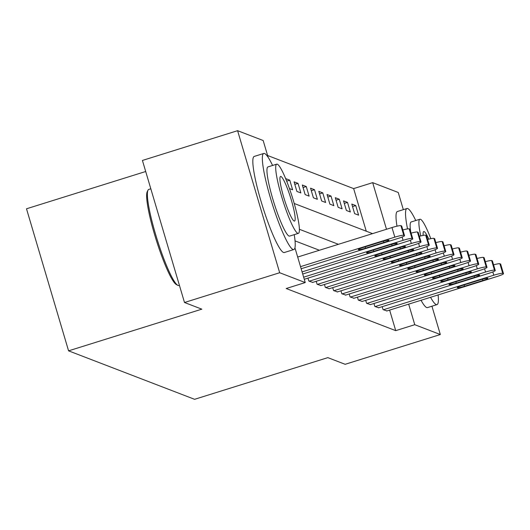 <?xml version="1.0" encoding="UTF-8"?>
<svg xmlns="http://www.w3.org/2000/svg" width="530" height="530" viewBox="0 0 530 530"><rect width="100%" height="100%" fill="white"/><g stroke="black" fill="none" stroke-linecap="round" stroke-linejoin="round"><path stroke-width="0.79" d="M145.697 171.508L26.5 208.794L68.575 350.84L194.596 399.315L327.838 357.637L345.156 364.302L440.324 334.529L414.758 324.698L408.676 304.147M68.575 350.84L201.817 309.162L184.5 302.498L142.424 160.451L237.592 130.685L263.165 140.516L268.127 157.291M366.27 231.206L353.649 188.601L267.597 155.502M353.649 188.601L372.683 182.651L398.249 192.483L403.337 209.648M289.446 188.567L292.62 189.786L289.777 180.193L285.816 178.67L286.187 179.915M296.906 191.436L300.868 192.96L298.026 183.36L294.064 181.843L296.906 191.436M305.154 194.609L309.116 196.133L306.267 186.534L302.312 185.01L305.154 194.609M313.402 197.783L317.357 199.306L314.515 189.707L310.56 188.183L313.402 197.783M321.65 200.956L325.606 202.48L322.763 192.88L318.808 191.356L321.65 200.956M329.898 204.13L333.854 205.653L331.011 196.054L327.05 194.53L329.898 204.13M338.14 207.303L342.102 208.82L339.26 199.227L335.298 197.703L338.14 207.303M346.388 210.47L350.35 211.993L347.508 202.4L343.546 200.877L346.388 210.47M354.636 213.643L358.598 215.167L355.756 205.567L351.794 204.05L354.636 213.643M294.945 247.815L305.24 282.563L286.2 288.519L395.725 330.647L389.636 310.096M319.385 250.259L295.044 240.892M307.97 278.124L308.844 281.072L312.74 282.384M316.218 281.298L317.092 284.246L320.988 285.557M324.466 284.464L325.334 287.412L329.236 288.724M332.707 287.638L333.582 290.586L337.477 291.897M340.956 290.811L341.83 293.759L345.726 295.071M349.204 293.984L350.078 296.933L353.974 298.244M357.452 297.158L358.326 300.106L362.222 301.418M365.7 300.331L366.575 303.279L370.47 304.591M373.948 303.505L374.823 306.453L378.718 307.764M382.196 306.671L383.064 309.619L386.966 310.938M184.5 302.498L279.674 272.731L237.592 130.685M431.937 306.201L440.324 334.529M395.725 330.647L414.758 324.698M305.24 282.563L279.674 272.731M338.418 244.303L299.377 229.285M386.496 229.265L372.683 182.651M294.196 203.48L372.557 233.624M352.543 206.574L355.756 205.567M344.295 203.401L347.508 202.4M336.046 200.227L339.26 199.227M327.798 197.054L331.011 196.054M319.557 193.887L322.763 192.88M311.309 190.714L314.515 189.707M303.061 187.54L306.267 186.534M294.812 184.367L298.026 183.36M286.684 181.161L289.777 180.193M300.523 266.643L394.83 237.148A8.056 0.868 163.5 0 1 403.761 235.274L404.423 235.525A8.056 0.868 163.5 0 1 404.536 235.618A8.056 0.868 163.5 0 1 398.129 238.414L301.146 268.75M404.536 235.618L401.687 226.025A8.056 0.868 -16.5 0 0 401.581 225.926L400.918 225.674A8.056 0.868 -16.5 0 0 391.988 227.549L297.681 257.05M381.719 241.66A6.446 0.696 -16.5 0 1 388.954 240.236A6.446 0.696 -16.5 0 1 383.833 242.475L365.561 248.192A6.446 0.696 -16.5 0 1 358.326 249.617A6.446 0.696 -16.5 0 1 363.447 247.377L381.719 241.66M302.08 271.91L403.078 240.322A8.056 0.868 163.5 0 1 412.009 238.447L412.671 238.699A8.056 0.868 163.5 0 1 412.777 238.791A8.056 0.868 163.5 0 1 406.377 241.587L302.703 274.017M389.967 244.833A6.446 0.696 -16.5 0 1 397.202 243.409A6.446 0.696 -16.5 0 1 392.081 245.648L373.802 251.359A6.446 0.696 -16.5 0 1 366.568 252.784A6.446 0.696 -16.5 0 1 371.696 250.551L389.967 244.833M402.853 229.954A8.056 0.868 -16.5 0 1 409.167 228.847L409.829 229.099A8.056 0.868 -16.5 0 1 409.935 229.192L412.777 238.791M303.644 277.177L411.326 243.489A8.056 0.868 163.5 0 1 420.257 241.62L420.919 241.872A8.056 0.868 163.5 0 1 421.025 241.965A8.056 0.868 163.5 0 1 414.626 244.761L304.266 279.284M398.216 248.007A6.446 0.696 -16.5 0 1 405.45 246.582A6.446 0.696 -16.5 0 1 400.322 248.822L382.05 254.532A6.446 0.696 -16.5 0 1 374.816 255.957A6.446 0.696 -16.5 0 1 379.944 253.724L398.216 248.007M411.101 233.127A8.056 0.868 -16.5 0 1 417.415 232.021L418.077 232.273A8.056 0.868 -16.5 0 1 418.183 232.365L421.025 241.965M309.169 281.198L419.575 246.662A8.056 0.868 163.5 0 1 428.505 244.787L429.167 245.045A8.056 0.868 163.5 0 1 429.274 245.138A8.056 0.868 163.5 0 1 422.874 247.934L312.468 282.464M406.464 251.18A6.446 0.696 -16.5 0 1 413.698 249.756A6.446 0.696 -16.5 0 1 408.57 251.988L390.299 257.706A6.446 0.696 -16.5 0 1 383.064 259.13A6.446 0.696 -16.5 0 1 388.185 256.898L406.464 251.18M419.349 236.3A8.056 0.868 -16.5 0 1 425.663 235.194L426.325 235.446A8.056 0.868 -16.5 0 1 426.431 235.539L429.274 245.138M317.417 284.371L427.823 249.835A8.056 0.868 163.5 0 1 436.753 247.96L437.416 248.219A8.056 0.868 163.5 0 1 437.522 248.312A8.056 0.868 163.5 0 1 431.115 251.107L320.716 285.637M414.705 254.354A6.446 0.696 -16.5 0 1 421.94 252.929A6.446 0.696 -16.5 0 1 416.818 255.162L398.547 260.879A6.446 0.696 -16.5 0 1 391.312 262.304A6.446 0.696 -16.5 0 1 396.433 260.064L414.705 254.354M427.597 239.474A8.056 0.868 -16.5 0 1 433.911 238.368L434.567 238.619A8.056 0.868 -16.5 0 1 434.679 238.712L437.522 248.312M177.782 285.325L176.304 284.537A49.138 6.797 -107.4 0 1 156.198 239.845A49.138 6.797 -107.4 0 1 147.254 191.668L148.016 190.171A50.343 6.963 72.6 0 0 157.178 239.54A50.343 6.963 72.6 0 0 177.782 285.325A50.343 6.963 72.6 0 0 178.04 285.445A50.343 6.963 72.6 0 0 178.855 285.511L179.412 285.332M150.811 188.779L148.797 189.409A50.343 6.963 72.6 0 0 148.016 190.171M272.586 165.459A50.343 6.963 72.6 0 0 264.583 153.508A50.343 6.963 72.6 0 0 263.768 153.448A50.343 6.963 72.6 0 0 271.34 200.95A50.343 6.963 72.6 0 0 293.01 249.484A50.343 6.963 72.6 0 0 293.825 249.544A50.343 6.963 72.6 0 0 294.229 234.651M263.768 153.448L254.248 156.423A50.343 6.963 72.6 0 0 261.82 203.924A50.343 6.963 72.6 0 0 283.49 252.465A50.343 6.963 72.6 0 0 284.305 252.525L293.825 249.544M298.37 233.352L289.618 236.095A36.245 5.015 -107.4 0 1 289.029 236.049A36.245 5.015 -107.4 0 1 273.427 201.102A36.245 5.015 -107.4 0 1 267.975 166.904L276.733 164.161A36.245 5.015 72.6 0 0 282.179 198.366A36.245 5.015 72.6 0 0 297.787 233.313A36.245 5.015 72.6 0 0 298.37 233.352A36.245 5.015 72.6 0 0 292.924 199.154A36.245 5.015 72.6 0 0 277.316 164.207A36.245 5.015 72.6 0 0 276.733 164.161M294.15 221.023A23.36 3.233 72.6 0 0 294.528 221.05A23.36 3.233 72.6 0 0 291.01 199.015A23.36 3.233 72.6 0 0 280.953 176.49A23.36 3.233 72.6 0 0 280.575 176.464A23.36 3.233 72.6 0 0 284.093 198.505A23.36 3.233 72.6 0 0 294.15 221.023M415.758 220.533A50.343 6.963 72.6 0 0 407.755 208.581A50.343 6.963 72.6 0 0 406.941 208.522A50.343 6.963 72.6 0 0 407.53 228.907M430.559 297.297A50.343 6.963 72.6 0 0 436.183 304.565A50.343 6.963 72.6 0 0 436.998 304.624A50.343 6.963 72.6 0 0 438.111 294.938M406.941 208.522L397.421 211.503A50.343 6.963 72.6 0 0 396.983 226.184M421.045 300.272A50.343 6.963 72.6 0 0 426.663 307.539A50.343 6.963 72.6 0 0 427.478 307.599L436.998 304.624M410.717 231.829A36.245 5.015 -107.4 0 1 411.147 221.977L419.906 219.241A36.245 5.015 72.6 0 0 420.747 235.936M430.81 238.692A36.245 5.015 72.6 0 0 420.489 219.281A36.245 5.015 72.6 0 0 419.906 219.241M428.777 239.162A23.36 3.233 72.6 0 0 424.126 231.57A23.36 3.233 72.6 0 0 423.748 231.537A23.36 3.233 72.6 0 0 423.172 235.399M325.665 287.545L436.064 253.009A8.056 0.868 163.5 0 1 445.001 251.134L445.657 251.386A8.056 0.868 163.5 0 1 445.77 251.485A8.056 0.868 163.5 0 1 439.363 254.281L328.964 288.81M422.953 257.527A6.446 0.696 -16.5 0 1 430.188 256.103A6.446 0.696 -16.5 0 1 425.067 258.335L406.795 264.053A6.446 0.696 -16.5 0 1 399.56 265.477A6.446 0.696 -16.5 0 1 404.682 263.238L422.953 257.527M435.845 242.647A8.056 0.868 -16.5 0 1 442.159 241.534L442.815 241.793A8.056 0.868 -16.5 0 1 442.928 241.885L445.77 251.485M333.913 290.712L444.312 256.182A8.056 0.868 163.5 0 1 453.249 254.307L453.905 254.559A8.056 0.868 163.5 0 1 454.018 254.652A8.056 0.868 163.5 0 1 447.611 257.447L337.212 291.984M431.201 260.694A6.446 0.696 -16.5 0 1 438.436 259.269A6.446 0.696 -16.5 0 1 433.315 261.509L415.043 267.226A6.446 0.696 -16.5 0 1 407.808 268.65A6.446 0.696 -16.5 0 1 412.93 266.411L431.201 260.694M444.094 245.814A8.056 0.868 -16.5 0 1 450.407 244.708L451.063 244.966A8.056 0.868 -16.5 0 1 451.176 245.059L454.018 254.652M342.161 293.885L452.56 259.356A8.056 0.868 163.5 0 1 461.498 257.481L462.153 257.732A8.056 0.868 163.5 0 1 462.266 257.825A8.056 0.868 163.5 0 1 455.86 260.621L345.461 295.157M439.45 263.867A6.446 0.696 -16.5 0 1 446.684 262.443A6.446 0.696 -16.5 0 1 441.563 264.682L423.291 270.399A6.446 0.696 -16.5 0 1 416.057 271.824A6.446 0.696 -16.5 0 1 421.178 269.584L439.45 263.867M452.335 248.987A8.056 0.868 -16.5 0 1 458.649 247.881L459.311 248.133A8.056 0.868 -16.5 0 1 459.424 248.232L462.266 257.825M350.409 297.058L460.808 262.529A8.056 0.868 163.5 0 1 469.739 260.654L470.401 260.906A8.056 0.868 163.5 0 1 470.514 260.998A8.056 0.868 163.5 0 1 464.108 263.794L353.709 298.33M447.698 267.041A6.446 0.696 -16.5 0 1 454.932 265.616A6.446 0.696 -16.5 0 1 449.811 267.855L431.533 273.573A6.446 0.696 -16.5 0 1 424.298 274.99A6.446 0.696 -16.5 0 1 429.426 272.758L447.698 267.041M460.583 252.161A8.056 0.868 -16.5 0 1 466.897 251.054L467.559 251.306A8.056 0.868 -16.5 0 1 467.665 251.406L470.514 260.998M358.658 300.232L469.057 265.702A8.056 0.868 163.5 0 1 477.987 263.827L478.65 264.079A8.056 0.868 163.5 0 1 478.756 264.172A8.056 0.868 163.5 0 1 472.356 266.968L361.957 301.504M455.946 270.214A6.446 0.696 -16.5 0 1 463.18 268.79A6.446 0.696 -16.5 0 1 458.059 271.029L439.781 276.74A6.446 0.696 -16.5 0 1 432.546 278.164A6.446 0.696 -16.5 0 1 437.674 275.931L455.946 270.214M468.831 255.334A8.056 0.868 -16.5 0 1 475.145 254.228L475.808 254.48A8.056 0.868 -16.5 0 1 475.913 254.572L478.756 264.172M366.906 303.405L477.305 268.869A8.056 0.868 163.5 0 1 486.235 267.001L486.898 267.252A8.056 0.868 163.5 0 1 487.004 267.345A8.056 0.868 163.5 0 1 480.604 270.141L370.198 304.671M464.194 273.387A6.446 0.696 -16.5 0 1 471.428 271.963A6.446 0.696 -16.5 0 1 466.301 274.202L448.029 279.913A6.446 0.696 -16.5 0 1 440.794 281.337A6.446 0.696 -16.5 0 1 445.916 279.105L464.194 273.387M477.079 258.507A8.056 0.868 -16.5 0 1 483.393 257.401L484.056 257.653A8.056 0.868 -16.5 0 1 484.162 257.746L487.004 267.345M375.147 306.578L485.553 272.042A8.056 0.868 163.5 0 1 494.483 270.168L495.146 270.426A8.056 0.868 163.5 0 1 495.252 270.519A8.056 0.868 163.5 0 1 488.852 273.314L378.447 307.844M472.442 276.561A6.446 0.696 -16.5 0 1 479.676 275.136A6.446 0.696 -16.5 0 1 474.549 277.369L456.277 283.086A6.446 0.696 -16.5 0 1 449.042 284.511A6.446 0.696 -16.5 0 1 454.164 282.278L472.442 276.561M485.328 261.681A8.056 0.868 -16.5 0 1 491.641 260.575L492.297 260.826A8.056 0.868 -16.5 0 1 492.41 260.919L495.252 270.519M383.395 309.752L493.794 275.216A8.056 0.868 163.5 0 1 502.731 273.341L503.387 273.599A8.056 0.868 163.5 0 1 503.5 273.692A8.056 0.868 163.5 0 1 497.094 276.488L386.695 311.017M480.683 279.734A6.446 0.696 -16.5 0 1 487.918 278.31A6.446 0.696 -16.5 0 1 482.797 280.542L464.525 286.26A6.446 0.696 -16.5 0 1 457.291 287.684A6.446 0.696 -16.5 0 1 462.412 285.445L480.683 279.734M493.576 264.854A8.056 0.868 -16.5 0 1 499.889 263.748L500.545 264A8.056 0.868 -16.5 0 1 500.658 264.092L503.5 273.692M391.988 227.549L394.83 237.148M400.918 225.674L403.761 235.274M401.581 225.926L404.423 235.525M383.833 242.475L383.442 241.15M365.561 248.192L365.157 246.841M402.098 237.023L403.078 240.322M409.167 228.847L412.009 238.447M409.829 229.099L412.671 238.699M392.081 245.648L391.683 244.323M373.802 251.359L373.405 250.014M410.346 240.196L411.326 243.489M417.415 232.021L420.257 241.62M418.077 232.273L420.919 241.872M400.322 248.822L399.931 247.497M382.05 254.532L381.653 253.188M418.594 243.369L419.575 246.662M425.663 235.194L428.505 244.787M426.325 235.446L429.167 245.045M408.57 251.988L408.179 250.67M390.299 257.706L389.901 256.361M426.842 246.536L427.823 249.835M433.911 238.368L436.753 247.96M434.567 238.619L437.416 248.219M416.818 255.162L416.428 253.844M398.547 260.879L398.149 259.534M435.09 249.709L436.064 253.009M442.159 241.534L445.001 251.134M442.815 241.793L445.657 251.386M425.067 258.335L424.676 257.017M406.795 264.053L406.397 262.701M443.338 252.883L444.312 256.182M450.407 244.708L453.249 254.307M451.063 244.966L453.905 254.559M433.315 261.509L432.924 260.19M415.043 267.226L414.639 265.875M451.587 256.056L452.56 259.356M458.649 247.881L461.498 257.481M459.311 248.133L462.153 257.732M441.563 264.682L441.172 263.357M423.291 270.399L422.887 269.048M459.835 259.23L460.808 262.529M466.897 251.054L469.739 260.654M467.559 251.306L470.401 260.906M449.811 267.855L449.42 266.53M431.533 273.573L431.135 272.221M468.076 262.403L469.057 265.702M475.145 254.228L477.987 263.827M475.808 254.48L478.65 264.079M458.059 271.029L457.662 269.704M439.781 276.74L439.383 275.395M476.324 265.576L477.305 268.869M483.393 257.401L486.235 267.001M484.056 257.653L486.898 267.252M466.301 274.202L465.91 272.877M448.029 279.913L447.631 278.568M484.572 268.743L485.553 272.042M491.641 260.575L494.483 270.168M492.297 260.826L495.146 270.426M474.549 277.369L474.158 276.05M456.277 283.086L455.88 281.741M492.82 271.916L493.794 275.216M499.889 263.748L502.731 273.341M500.545 264L503.387 273.599M482.797 280.542L482.406 279.224M464.525 286.26L464.128 284.915"/></g></svg>
